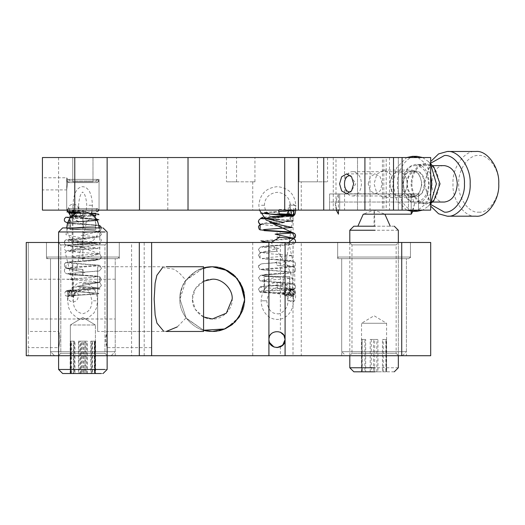 <?xml version="1.0" encoding="UTF-8"?>
<svg xmlns="http://www.w3.org/2000/svg" width="525" height="525" viewBox="0 0 525 525"><rect width="100%" height="100%" fill="white"/><g stroke="black" fill="none" stroke-linecap="round" stroke-linejoin="round"><path stroke-width="0.39" stroke-dasharray="2.62 1.97" d="M87.531 211.746L97.433 211.746L87.531 211.746M88.049 210.125L99.048 210.125L99.048 179.386L66.695 179.386L82.871 179.386L66.695 179.386L82.871 179.386L67.023 179.386L67.436 183.835L66.695 189.906L66.695 177.772L66.695 189.906L67.436 183.835L67.023 179.386L99.048 179.386L82.871 179.386L99.048 179.386L99.048 210.125L58.603 210.125L107.139 210.125L82.871 210.125L99.048 210.125L99.048 181.007L66.695 181.007L99.048 181.007L66.695 181.007L68.309 179.386L87.531 179.386L68.309 179.386C70.383 180.108 70.383 181.191 68.309 182.621L97.433 182.621C95.366 181.919 95.366 180.836 97.433 179.386L78.212 179.386L97.433 179.386L99.048 181.007L66.695 181.007L68.309 179.386C70.383 180.108 70.383 181.191 68.309 182.621L97.433 182.621C95.366 181.919 95.366 180.836 97.433 179.386L99.048 181.007L97.433 182.621L68.309 182.621L66.695 181.007L66.695 210.125L99.048 210.125L66.695 210.125L77.693 210.125L66.695 210.125L68.309 208.51C70.37 209.18 70.37 210.256 68.309 211.746L78.212 211.746M398.659 171.662C403.85 172.436 406.717 176.498 407.262 183.835C406.717 191.179 403.85 195.234 398.659 196.009C393.468 195.234 390.593 191.179 390.049 183.835C390.593 176.498 393.468 172.436 398.659 171.662C393.474 172.463 390.607 176.518 390.049 183.835C390.607 191.152 393.474 195.202 398.659 195.969C403.83 195.202 406.691 191.152 407.236 183.835C406.691 176.518 403.83 172.476 398.659 171.701C393.481 172.476 390.626 176.518 390.075 183.835C390.626 191.152 393.481 195.202 398.659 195.969C403.83 195.202 406.691 191.152 407.236 183.835C406.691 176.518 403.83 172.463 398.659 171.688L415.813 171.662C410.622 172.436 407.754 176.498 407.21 183.835C407.754 191.179 410.622 195.234 415.813 196.009C426.917 196.678 426.917 170.993 415.813 171.662M415.813 165.638C399.223 164.64 399.223 203.037 415.813 202.04C423.577 200.878 427.868 194.814 428.682 183.835C427.868 172.863 423.577 166.792 415.813 165.638L432.442 165.638M478.734 212.146C488.637 213.412 499.642 197.846 498.75 183.835C499.642 169.831 488.637 154.258 478.734 155.525C468.825 154.258 457.82 169.831 458.712 183.835C457.82 197.846 468.825 213.412 478.734 212.146M475.873 216.195C464.553 217.639 451.973 199.848 452.996 183.835C451.973 167.829 464.553 150.038 475.873 151.482M430.69 161.549L430.69 206.122L424.397 183.835L430.684 161.556M430.684 204.442L424.397 183.835L430.684 163.229M444.413 202.04C427.816 203.037 427.816 164.64 444.413 165.638M350.766 175.816L355.76 183.835L350.766 191.861M352.898 195.969C358.076 195.202 360.931 191.152 361.482 183.835C360.931 176.518 358.076 172.476 352.898 171.701C341.834 171.038 341.834 196.639 352.898 195.969L398.659 195.969M352.898 171.701L398.659 171.701M82.871 258.661L46.469 258.661L82.871 258.661M151.627 347.635L107.139 347.635L105.748 339.544L107.139 331.459C105.348 336.847 105.348 342.241 107.139 347.635L107.139 242.478L82.871 242.478L119.273 242.478L119.273 258.661L119.273 242.478L46.469 242.478L107.139 242.478L107.139 331.459L151.627 331.459L151.627 339.544C151.627 349.978 151.627 349.978 151.627 339.544C151.627 349.978 151.627 349.978 151.627 339.544L151.627 242.478M82.871 355.72L115.224 355.72L115.224 258.661L50.518 258.661L115.224 258.661L115.224 351.678L50.518 351.678L54.561 355.72L111.182 355.72L54.561 355.72L111.182 355.72L115.224 351.678L50.518 351.678L115.224 351.678L111.182 355.72L54.561 355.72L50.518 351.678L50.518 258.661L115.224 258.661L50.518 258.661L50.518 355.72L50.518 258.661L50.518 351.678L115.224 351.678L115.224 258.661L115.224 355.72L82.871 355.72M280.383 355.72L131.572 355.72L131.572 242.478L293.009 242.478L293.009 355.72L280.383 355.72L280.383 346.894C273.912 348.574 270.093 346.126 268.912 339.544C269.377 334.615 272.068 331.918 277.003 331.459C281.932 331.918 284.629 334.615 285.088 339.544C285.62 329.109 268.387 329.109 268.912 339.544C270.093 332.968 273.912 330.514 280.383 332.2L280.383 242.478M203.575 316.975L195.234 309.323L192.406 299.099C191.513 308.943 202.453 319.876 212.29 318.99C222.127 319.876 233.067 308.943 232.175 299.099C233.067 289.262 222.127 278.329 212.29 279.215C202.453 278.329 191.513 289.262 192.406 299.099L195.234 288.881L203.575 281.229M28.271 332.2L28.271 242.478L28.271 355.72L28.271 346.894L28.271 347.635L58.61 347.635L58.603 355.72L26.25 355.72L26.25 242.478L28.271 242.478L26.25 242.478L26.25 355.72L28.271 355.72L26.25 355.72L26.25 242.478L131.572 242.478M28.271 318.99L28.271 279.215L28.271 318.99L115.224 318.99L115.224 299.099L115.224 331.459L115.224 266.746L115.224 318.99M162.612 267.52L174.024 269.181L179.196 272.862L185.981 280.271C183.264 282.26 181.256 288.533 179.937 299.099C178.487 315.112 196.284 332.902 212.29 331.459C228.296 332.902 246.094 315.112 244.643 299.099C246.094 315.112 228.296 332.902 212.29 331.459C196.284 332.902 178.487 315.112 179.937 299.099C178.487 283.093 196.284 265.302 212.29 266.746C228.296 265.302 246.094 283.093 244.643 299.099C246.094 283.093 228.296 265.302 212.29 266.746C196.284 265.302 178.487 283.093 179.937 299.099C178.487 283.093 196.284 265.302 212.29 266.746C196.284 265.302 178.487 283.093 179.937 299.099L186.218 318.255L203.575 330.258L185.981 317.927M208.989 331.288L213.262 331.439L208.989 331.288M214.712 331.367L220.507 330.396L214.712 331.367M239.065 317.271L244.525 301.901L239.078 317.244L226.118 328.355L232.273 324.548M244.591 297.248L244.007 292.694M224.326 269.069L223.65 268.807M222.383 268.36L216.943 267.081M151.627 355.72L151.627 331.459M209.928 266.825L196.448 270.887L185.981 280.271L203.575 267.947L186.218 279.943L179.937 299.099L186.218 318.255L203.575 330.258L186.218 318.255L179.937 299.099C178.487 283.093 196.284 265.302 212.29 266.746C228.296 265.302 246.094 283.093 244.643 299.099C246.094 315.112 228.296 332.902 212.29 331.459C196.284 332.902 178.487 315.112 179.937 299.099M185.85 318.111L177.26 326.911M97.63 331.459L97.63 266.746L97.63 331.459L166.195 331.459L163.511 331.045M269.266 341.919L269.476 342.517M274.024 347.071L277.003 347.635C272.068 347.169 269.377 344.472 268.912 339.544M285.088 339.544C284.629 344.472 281.932 347.169 277.003 347.635M131.572 355.72L58.603 355.72L58.603 242.478L58.603 331.459C59.069 331.918 59.528 334.615 59.994 339.544C58.478 349.985 58.478 349.985 59.994 339.544C58.478 349.985 58.478 349.985 59.994 339.544C59.528 334.668 59.069 331.977 58.603 331.459L28.271 331.459M301.265 355.72L252.735 355.72L301.265 355.72L301.265 242.478L277.003 242.478L301.265 242.478M277.003 242.478L252.735 242.478L277.003 242.478M82.871 242.478L119.273 242.478L82.871 242.478M374.069 258.661L337.667 258.661L374.069 258.661M337.667 258.661L337.667 242.478L337.667 257.04L410.465 257.04L337.667 257.04L339.281 258.661L408.85 258.661L410.465 257.04L410.465 242.478L337.667 242.478L410.465 242.478L374.069 242.478L410.465 242.478L410.465 258.661M374.069 242.478L337.667 242.478L374.069 242.478M406.422 355.72L341.709 355.72L406.422 355.72L406.422 258.661L341.709 258.661L406.422 258.661L406.422 351.678L341.709 351.678L345.758 355.72L402.38 355.72L345.758 355.72M293.009 242.478L430.69 242.478L430.69 355.72L293.009 355.72M212.29 266.746C228.296 265.302 246.094 283.093 244.643 299.099M203.575 331.459L203.575 266.746M97.63 266.746L166.202 266.746M88.049 181.007L99.048 181.007L97.433 182.621L68.309 182.621L66.695 181.007L66.695 210.125L68.309 208.51C70.383 209.232 70.383 210.308 68.309 211.746L67.928 210.125C68.165 206.522 69.95 204.494 73.27 204.061C76.597 204.494 78.382 206.522 78.619 210.125L77.995 210.125C77.792 213.38 76.46 215.375 73.992 216.123L73.041 216.195L75.055 213.36L73.27 210.532C71.019 212.277 70.973 214.167 73.139 216.182C73.356 216.622 72.785 223.702 86.75 220.789L72.056 289.642L95.104 293.947C85.404 294.689 63.61 295.424 66.419 296.166C64.614 295.037 64.28 293.56 65.428 291.736L66.281 291.027C65.632 290.738 67.6 290.45 72.188 290.154L72.188 210.807C75.147 211.621 75.403 213.419 72.962 216.195L97.762 220.132L70.035 222.101L68.821 223.092L97.414 225.14L94.08 226.203L67.095 228.329L94.001 230.455L97.453 231.518L82.878 232.582L82.897 260.918L68.316 261.982L71.682 263.045L98.641 265.171L71.794 267.291L68.25 268.354L82.733 269.417L82.793 275.087L97.414 276.15L94.073 277.213L67.121 279.339L93.988 281.466L97.46 282.529L82.917 283.592L83.094 289.249L69.904 295.798C73.106 293.029 72.765 291.231 68.893 290.417L99.094 288.402L94.566 287.392L76.919 286.387L99.77 282.358L99.77 276.688L69.582 274.562L67.968 273.499L84.761 272.436L65.96 268.19L65.966 262.52L96.127 260.4L97.775 259.337L81.021 258.274L99.763 254.021L99.77 225.678L99.776 231.348L81.007 235.6L97.768 236.663L96.147 237.727L66.006 239.846C64.378 240.575 64.017 242.058 64.91 244.289L66.951 245.483L82.871 246.75L66.951 245.483L64.91 244.282C64.004 242.064 64.372 240.588 66.006 239.846L96.147 243.39L67.987 245.162L67.804 246.048L80.981 246.934L99.763 254.021L81.021 258.274L97.775 259.337L96.127 260.4L65.966 262.52C64.358 263.255 63.991 264.731 64.87 266.943L66.885 268.137L82.871 269.423L66.846 268.131L64.883 266.963C63.984 264.718 64.345 263.235 65.966 262.52L69.615 263.228L99.776 265.355L96.141 266.063L65.96 268.19C64.352 268.918 63.978 270.388 64.857 272.6L66.859 273.801L82.871 275.093L66.865 273.801L64.857 272.6C63.991 270.375 64.358 268.905 65.96 268.19C64.352 268.918 63.978 270.388 64.857 272.6L66.865 273.801L82.871 275.093M95.406 373.518L94.664 373.518L94.664 341.165L90.825 341.165L90.825 373.518L85.083 373.518L85.083 341.165L78.448 341.165L78.448 373.518L73.29 373.518L73.29 341.165L70.501 341.165L70.501 373.518L71.078 373.518L71.078 341.165L74.918 341.165L74.918 373.518L80.66 373.518L80.66 341.165L87.294 341.165L87.294 373.518L92.453 373.518L92.453 341.165L95.242 341.165L95.406 373.518L95.406 324.988L95.406 373.518M77.621 324.988L95.406 324.988L70.337 324.988L95.399 324.988L70.343 324.988L82.871 317.454L95.406 324.988L82.871 317.454L70.337 324.988L70.337 373.518L70.337 324.988M73.29 373.518L70.147 373.518L71.426 373.518L71.426 341.165L70.888 341.165L74.478 341.165L74.478 373.518L80.082 373.518L80.082 341.165L86.737 341.165L86.737 373.518L92.065 373.518L92.065 341.165L95.13 341.165L95.13 373.518L94.854 341.165L91.265 341.165L91.265 373.518L85.66 373.518L85.66 341.165L79.006 341.165L79.006 373.518L73.677 373.518L73.677 341.165L70.612 341.165L70.612 373.518L70.888 341.165M70.147 373.518L70.147 341.165L73.29 341.165M78.448 341.165L81.592 341.165L81.592 373.518L78.448 373.518M90.825 341.165L94.316 341.165L94.316 373.518L90.825 373.518M85.083 373.518L81.592 373.518M81.592 341.165L85.083 341.165M95.242 341.165L95.596 341.165L95.596 373.518L95.242 373.518M94.316 341.165L94.664 341.165L94.677 373.518L94.316 373.518M80.66 373.518L84.151 373.518L84.151 341.165L80.66 341.165M92.453 341.165L95.596 341.165M84.151 341.165L87.294 341.165M71.426 341.165L74.918 341.165M70.147 341.165L70.501 341.165M84.151 373.518L87.294 373.518M92.453 373.518L95.596 373.518M71.426 373.518L74.918 373.518M64.509 227.922L103.09 227.922L107.139 231.965L81.788 231.965M83.954 231.965L107.139 231.965L107.139 369.475L81.788 369.475M97.558 227.922L83.593 227.922C83.547 218.164 83.304 212.769 82.871 211.746L82.871 227.922L99.048 227.922L66.695 227.922L82.871 227.922L66.695 227.922L82.871 227.922L82.871 244.099L82.871 211.746C73.06 212.717 67.666 218.111 66.695 227.922L82.149 227.922M83.954 369.475L107.139 369.475L103.09 373.518L64.509 373.518M264.502 212.481L291.939 210.532L294.617 213.36L293.101 215.919L293.108 295.267L294.623 292.714L291.939 289.879L294.623 292.714L291.939 295.542L289.262 292.714L291.598 289.892L294.466 288.789L261.293 290.981C256.797 291.5 260.059 292.025 271.064 292.543L282.404 293.127C298.712 297.951 285.075 291.126 291.493 289.951C290.489 290.692 289.944 292.694 289.866 295.949L287.943 295.949C288.743 297.314 286.138 299.362 291.808 302.013C294.053 302.262 295.339 300.241 295.68 295.949C295.68 292.254 294.381 290.233 291.788 289.879L291.473 289.898C289.327 290.095 288.146 292.11 287.943 295.949L287.943 300.799L293.18 300.799L288.363 300.799M293.055 290.122C294.991 289.524 289.157 288.934 275.553 288.343C259.357 287.634 256.246 286.919 266.221 286.21C283.159 283.113 287.221 290.528 292.018 289.885L291.46 289.951L289.131 292.714L291.808 295.542C295.207 293.79 295.28 291.907 292.018 289.892L291.907 289.885C286.716 291.132 298.003 297.603 271.064 292.543M261.942 300.799L266.346 300.799L261.942 300.799M291.683 295.949L293.606 295.949L293.606 300.799C292.74 289.662 287.326 283.461 277.351 282.194C267.382 283.461 261.968 289.662 261.102 300.799C261.686 313.569 270.296 319.633 277.351 319.403C284.412 319.633 293.022 313.569 293.606 300.799L293.18 300.799M282.404 293.127C297.445 293.81 298.653 294.499 286.02 295.181L285.626 295.883C283.231 295.063 283.027 293.272 285.003 290.496L292.018 289.885L292.76 283.953L292.307 278.033L287.838 266.182L271.11 242.478M279.562 237.307L280.212 231.676M272.554 223.243L284.143 222.567L262.421 224.05L265.86 225.113L292.773 227.24L265.821 229.366L262.447 230.429L277.049 231.492L277.141 237.169L291.624 238.232L288.048 239.295L261.227 241.415L288.271 243.541L291.506 244.604L276.826 245.667L276.951 251.331L262.408 252.394L265.893 253.457L292.773 255.583L265.788 257.709L262.467 258.772L277.095 259.836L276.721 262.677L277.049 265.499L291.592 266.562L288.12 267.625L261.227 269.752L288.179 271.878L291.559 272.941L262.415 275.067L265.886 276.13L292.773 278.257L265.788 280.383L262.467 281.446L277.108 282.509L277.279 288.186L289.898 289.032L291.939 289.879L289.255 292.714C289.662 295.037 290.942 295.883 293.108 295.267L293.902 295.07L290.266 294.361L260.098 292.235L263.74 291.526L293.902 289.406L275.126 285.154L291.9 284.091L290.272 283.027L260.098 280.901L278.873 276.649L262.106 275.586L263.727 274.522L293.902 272.403L290.272 271.694L260.105 269.568L263.74 268.859L293.902 266.733L275.159 262.48L291.913 261.417L290.259 260.354L260.098 258.228L260.105 252.564L278.867 248.312L262.1 247.249L263.734 246.186L293.902 244.059L289.255 243.272L275.802 242.478M264.029 218.19L273.236 217.54L264.029 218.19M282.791 216.982L292.117 216.162C293.508 215.873 292.628 215.585 289.465 215.302C292.596 215.585 293.482 215.873 292.117 216.162L292.642 215.788M278.591 211.568L291.939 210.532L292.76 210.269L289.216 209.659L290.397 210.125M290.168 215.04C294.007 215.335 294.984 215.624 293.101 215.919L293.902 215.723M293.114 220.999L292.038 220.067L276.452 219.142C298.64 224.077 285.771 217.402 291.939 216.195L293.068 216.431L282.535 285.285C293.423 282.365 287.214 289.452 292.018 289.885L294.623 292.714L293.108 295.267L285.626 295.883L286.02 295.181L285.521 290.745L292.543 290.2M260.564 213.117L272.882 212.126C287.267 211.385 300.845 210.65 290.069 209.908L279.064 209.37L278.663 210.125M289.216 209.659L288.015 210.125L289.216 209.659C292.773 209.948 293.685 210.236 291.939 210.532L289.255 213.36C290.555 216.248 291.874 216.897 293.213 215.309L284.583 215.939M288.711 215.243L289.426 215.302L288.711 215.243M294.322 215.145L293.213 215.309L291.887 216.188L293.101 215.919M271.189 216.635L263.097 217.14M286.348 221.511L270.034 222.37M288.665 242.478L293.967 265.637L294.86 277.213L294.466 288.789M290.279 289.262L292.018 289.892M285.521 290.745L285.003 290.496C283.041 293.272 283.251 295.07 285.626 295.883L286.02 295.181M266.221 286.21L282.535 285.285M276.452 219.142C298.594 224.07 285.764 217.389 291.939 216.195L293.068 216.431M289.262 213.36L291.939 216.195L294.623 213.36L291.939 210.532L289.255 213.36L291.887 216.188L272.882 212.126M260.918 240.831L293.902 238.396M260.098 224.221L278.27 219.942L261.758 218.873L264.305 217.796L293.987 215.657M293.206 215.9L291.244 215.493M290.745 215.086L292.76 210.269L288.1 210.945M292.701 215.814L288.645 216.569L276.878 217.33M285.003 290.496C283.027 293.272 283.231 295.063 285.626 295.883M293.108 295.267L294.623 292.714L291.939 289.879M292.76 210.269L293.882 210.505M261.457 205.275L264.482 205.275L261.457 205.275M293.252 215.906L291.939 216.195C288.474 214.233 287.188 212.212 288.074 210.125C288.409 205.833 289.702 203.812 291.939 204.061C294.184 203.812 295.47 205.833 295.811 210.125L292.071 210.125L295.811 210.125L295.811 205.275L290.168 205.275L295.811 205.275C294.689 194.014 288.527 187.812 277.325 186.67C266.129 187.812 259.967 194.014 258.845 205.275L259.481 210.125M292.071 210.125L290.148 210.125L289.957 211.601L291.939 210.532L293.921 211.601L293.921 208.648L291.939 209.718L289.957 208.648L290.148 210.125L290.148 205.275C290.404 200.786 287.3 193.226 277.325 192.327C267.356 193.226 264.252 200.786 264.508 205.275C264.967 213.038 270.263 216.615 272.239 217.153L277.325 218.216L285.534 215.217M98.864 225.468L67.358 223.328L98.864 225.468M67.62 222.534L97.302 220.618L67.62 222.534M96.718 219.555L70.147 217.934L96.718 219.555M65.973 217.179L98.949 214.745L65.973 217.179M90.044 213.419L77.319 212.723L90.044 213.419M86.75 220.789L98.923 219.863L72.693 216.162L71.183 213.36L72.962 210.532L74.74 213.36L72.962 216.195L71.177 213.36L72.188 210.807L66.892 211.923L72.188 210.807C70.691 213.242 70.947 215.04 72.962 216.195L97.748 220.139L70.002 222.108L68.86 223.092L97.44 225.14L94.034 226.203L67.095 228.329L94.021 230.455L97.447 231.518L82.878 232.582L82.891 238.252L68.316 239.308L71.663 240.371L98.641 242.491L71.833 244.617L68.198 245.68L95.858 247.623L97.525 248.509L71.853 250.287L76.663 252.059L98.661 253.831L76.945 255.603L71.656 257.375L97.42 259.147L96.029 260.033L68.316 261.982L71.695 263.045L98.641 265.171L71.728 267.297L68.296 268.36L82.858 269.423L83.232 272.239L82.779 275.087L97.407 276.15L94.087 277.213L67.121 279.339L93.968 281.466L97.473 282.529L82.943 283.592L82.884 289.262L69.904 295.798C67.272 294.643 66.931 292.852 68.893 290.417L99.094 288.402L94.566 287.392L76.919 286.387L99.77 282.358L99.77 276.688L69.582 274.562L67.968 273.499L84.761 272.436L65.96 268.19M92.347 205.275L88.351 205.275L92.347 205.275M77.995 205.275L78.619 205.275C79.603 191.133 83.79 191.914 82.688 192.327C81.447 191.868 85.811 191.067 86.756 205.275L86.093 211.746M91.862 211.746L92.42 205.275C91.908 193.482 88.659 187.281 82.688 186.67C76.716 187.281 73.474 193.482 72.962 205.275L74.55 205.275M91.337 214.134L89.578 218.774L86.454 222.587L82.688 223.873C76.781 223.387 73.539 217.186 72.962 205.275L72.962 210.125L73.585 210.125L73.73 210.683L72.817 210.683L72.817 209.573L73.73 209.573L73.585 210.125M68.473 211.746L83.291 210.893L83.193 215.578L83.219 210.19L83.147 211.746L83.219 210.19L83.291 210.893L83.219 210.19L72.188 210.807C73.618 210.19 74.471 211.037 74.74 213.36L72.962 216.195L72.962 289.872L72.522 289.905C68.585 290.194 66.8 290.483 67.167 290.771C67.915 291.67 97.853 292.55 98.575 293.429C100.511 294.131 82.95 294.833 72.962 295.542L71.183 292.714L72.188 290.154C67.6 290.45 65.632 290.738 66.281 291.027C70.245 289.006 71.912 296.481 67.482 296.415L72.706 296.704C76.335 298.679 74.898 287.825 72.056 292.261L65.428 291.736C64.746 291.414 67.344 291.086 73.211 290.758C83.954 290.135 100.564 289.505 100.708 288.881C102.139 288.232 85.26 287.582 73.769 286.932L72.962 289.872L72.522 289.905C68.618 290.194 66.832 290.483 67.167 290.771L66.281 291.027M83.193 215.578L83.147 211.746L83.193 215.578L73.041 216.188C78.619 214.942 55.952 208.471 78.776 213.524L75.803 213.367M67.482 296.415C66.872 296.126 68.703 295.831 72.962 295.542C68.703 295.831 66.872 296.126 67.482 296.415C71.124 294.315 71.019 292.432 67.167 290.771C67.764 291.578 92.124 292.373 97.414 293.16C104.363 293.947 84.676 294.742 72.962 295.542L74.74 292.714C73.461 289.826 72.949 289.177 73.211 290.758L73.001 289.885L72.188 290.154M70.173 217.278L78.074 216.812L73.415 216.182L70.173 217.278L65.914 234.695L86.632 239.046L67.85 240.135L68.394 241.224L100.649 243.397L65.126 252.105L73.769 286.932L72.962 289.872L72.056 289.642L72.522 289.905C69.904 290.528 68.48 292.543 68.237 295.949L67.613 295.949C67.85 292.34 69.635 290.318 72.962 289.879L71.177 292.714L72.962 295.542L74.74 292.714L73.001 289.885L95.104 293.947M78.074 216.812L95.812 215.841M91.416 214.18L78.776 213.524M69.182 212.947C61.287 208.123 79.026 214.942 73.999 216.116L72.949 216.202M72.089 215.952L69.93 216.116M70.56 217.422L96.364 218.997M83.252 215.322L73.257 215.873M83.219 210.19L83.291 210.893M73.139 216.182L73.933 216.129M93.47 300.799L96.981 300.799L93.47 300.799M72.627 300.799L73.27 300.799C73.408 304.625 74.071 311.883 82.615 313.74C91.166 311.883 91.829 304.625 91.96 300.799L89.9 292.74L86.933 289.347L82.615 287.858C76.145 288.218 72.594 296.842 73.27 300.799L73.415 295.391L72.502 295.391L73.415 296.5L72.502 296.5L72.647 295.949L68.237 295.949L72.647 295.949M386.197 157.546L383.821 157.546L383.821 210.125L386.197 210.125L386.197 157.546L42.427 157.546L42.427 210.125L430.69 210.125L333.257 210.125L386.197 210.125L386.197 157.546M393.507 157.546L167.803 157.546L167.803 210.125L393.507 210.125L176.702 210.125L335.987 210.125L335.987 157.546L176.702 157.546L393.507 157.546M430.684 157.546L382.397 157.546L382.397 210.125L430.684 210.125L430.69 157.546M92.984 157.546L72.758 157.546C54.2 157.546 54.2 157.546 72.758 157.546C54.2 157.546 54.2 157.546 72.758 157.546L107.139 157.546L92.984 157.546L92.984 181.814L72.758 181.814L72.758 157.546L72.758 181.814L92.984 181.814L72.758 181.814L92.984 181.814L92.984 157.546M317.448 157.546C330.481 157.546 330.481 157.546 317.448 157.546C330.481 157.546 330.481 157.546 317.448 157.546L236.558 157.546C223.519 157.546 223.519 157.546 236.558 157.546C223.519 157.546 223.519 157.546 236.558 157.546L317.448 157.546L317.448 181.814L299.06 181.814L317.448 181.814C330.481 181.814 330.481 181.814 317.448 181.814C330.481 181.814 330.481 181.814 317.448 181.814L317.448 157.546M329.575 210.125L418.556 210.125L329.575 210.125L329.575 202.04L408.443 202.04L329.575 202.04L329.575 210.125L329.575 193.948L329.575 210.125M82.871 210.125L66.695 210.125L82.871 210.125M301.265 210.125L252.735 210.125L301.265 210.125L301.265 181.814L299.06 181.814L299.06 157.546L299.06 181.814L301.265 181.814M393.507 183.835L390.659 174.116L383.788 170.087L376.911 174.116L374.062 183.835L376.911 193.561L383.788 197.59L390.659 193.561L393.507 183.835M412.381 197.59L405.51 193.561L402.662 183.835L405.51 174.116L412.381 170.087L419.258 174.116L422.107 183.835L419.258 193.561L412.381 197.59L383.788 197.59M368.176 183.835L370.237 176.807L375.204 173.893L380.179 176.807L382.239 183.835L380.179 190.87L375.204 193.784L370.237 190.87L368.176 183.835M344.571 157.546L344.571 210.125M72.758 157.546L72.758 181.814L72.758 157.546M107.139 157.546L107.139 210.125M408.443 193.948L339.688 193.948C326.648 193.948 326.648 193.948 339.688 193.948C326.648 193.948 326.648 193.948 339.688 193.948L408.443 193.948C421.483 193.948 421.483 193.948 408.443 193.948C421.483 193.948 421.483 193.948 408.443 193.948L339.688 193.948C326.648 193.948 326.648 193.948 339.688 193.948C326.648 193.948 326.648 193.948 339.688 193.948L408.443 193.948C421.483 193.948 421.483 193.948 408.443 193.948C421.483 193.948 421.483 193.948 408.443 193.948L408.443 202.04L418.556 202.04L408.443 202.04L408.443 193.948L408.443 210.125L408.443 193.948M418.556 210.125L418.556 193.948L418.556 210.125M42.427 177.772L42.427 183.835L42.427 177.772L66.695 177.772L67.666 179.386M42.427 183.835C42.427 191.658 42.427 191.658 42.427 183.835C42.427 191.658 42.427 191.658 42.427 183.835M236.558 181.814L254.94 181.814L254.94 157.546L254.94 181.814C252.007 181.814 252.007 181.814 254.94 181.814C252.007 181.814 252.007 181.814 254.94 181.814L236.558 181.814C223.519 181.814 223.519 181.814 236.558 181.814C223.519 181.814 223.519 181.814 236.558 181.814L236.558 157.546L236.558 181.814M188.022 210.125L188.022 157.546M139.493 157.546L139.493 210.125M370.02 157.546L370.02 210.125M264.744 276.537L281.177 276.537L264.062 276.537L264.062 292.714L289.262 292.714L264.744 292.714M281.177 276.537L289.944 276.537L289.944 292.714L289.262 292.714M289.537 292.714L264.462 292.714L264.462 276.537L289.537 276.537L289.537 292.714L265.125 292.714M289.537 276.537L265.125 276.537M91.002 229.537L70.245 229.537L95.812 229.537L95.812 214.463M85.903 229.537L69.93 229.537L69.93 218.216M89.926 213.36L69.93 213.36L69.93 217.376M69.93 213.36L90.018 213.36M91.527 213.36L91.002 213.36M70.337 213.36L95.406 213.36L95.406 229.537L70.337 229.537L70.337 213.36L90.753 213.36M70.337 229.537L90.753 229.537M411.226 208.701L411.226 193.948L411.226 208.701M336.282 210.125L335.186 204.061L338.428 193.948L338.428 214.167L335.186 204.061L338.428 193.948L338.428 210.125M411.226 211.293L411.226 193.948L414.461 204.061L411.226 214.167L411.226 193.948L414.461 204.061L412.867 211.339M433.906 167.101L425.539 163.341C416.798 164.647 411.967 171.478 411.049 183.835C411.967 196.199 416.798 203.031 425.539 204.337L433.906 200.57M416.962 211.339C407.341 212.566 396.644 197.446 397.51 183.835C396.644 170.231 407.341 155.105 416.962 156.338M422.671 157.546L428.19 161.385L430.684 164.358M430.684 203.319L428.19 206.292L422.671 210.125M418.097 157.546L425.795 163.918L430.684 174.543M430.684 193.128L425.795 203.752L418.097 210.125M406.672 210.125L396.559 199.822L392.936 183.835L396.559 167.856L406.672 157.546M411.81 183.835C412.683 195.543 417.263 202.013 425.539 203.247C443.238 204.317 443.238 163.36 425.539 164.423C417.263 165.657 412.683 172.128 411.81 183.835M425.539 164.423L415.813 164.423C407.538 165.657 402.964 172.128 402.091 183.835C402.964 195.543 407.538 202.013 415.813 203.247C433.519 204.317 433.519 163.36 415.813 164.423M415.813 170.894C404.014 170.185 404.014 197.492 415.813 196.777C421.332 195.956 424.384 191.645 424.968 183.835C424.384 176.032 421.332 171.721 415.813 170.894L412.381 170.894C400.582 170.185 400.582 197.492 412.381 196.777C417.9 195.956 420.952 191.645 421.536 183.835C420.952 176.032 417.9 171.721 412.381 170.894M58.367 242.478L107.376 242.478L104.947 244.906L60.795 244.906L58.367 242.478L107.376 242.478L58.367 242.478L60.795 244.906L104.947 244.906L104.947 353.299L60.795 353.299L60.795 244.906L104.947 244.906L60.795 244.906L60.795 353.299L58.367 355.72L107.376 355.72L58.367 355.72L60.795 353.299L104.947 353.299L107.376 355.72L58.367 355.72L107.376 355.72L104.947 353.299L60.795 353.299L104.947 353.299L104.947 244.906L107.376 242.478L58.367 242.478M46.469 242.478L119.273 242.478L46.469 242.478L119.273 242.478L119.273 257.04L46.469 257.04L48.09 258.661L117.653 258.661L119.273 257.04L46.469 257.04L119.273 257.04L117.653 258.661L48.09 258.661L117.653 258.661L48.09 258.661L46.469 257.04L46.469 242.478L119.273 242.478L119.273 257.04L46.469 257.04L46.469 242.478L46.469 258.661L46.469 242.478M349.558 242.478L398.573 242.478L396.145 244.906L351.986 244.906L349.558 242.478L398.573 242.478M351.986 244.906L396.145 244.906L396.145 353.299L351.986 353.299L351.986 244.906M398.573 355.72L349.558 355.72L351.986 353.299L396.145 353.299L398.573 355.72L349.558 355.72M408.85 258.661L339.281 258.661M402.38 355.72L406.422 351.678L341.709 351.678L341.709 258.661L341.709 355.72M73.677 373.518L70.435 373.518L71.065 373.518L71.065 341.165L74.478 341.165M85.66 373.518L82.248 373.518L82.248 341.165L85.66 341.165M91.265 341.165L94.854 341.165M94.854 373.518L91.265 373.518M95.13 341.165L95.13 373.518M70.435 373.518L70.435 341.165L73.677 341.165M86.737 341.165L83.495 341.165L83.495 373.518L86.737 373.518M92.065 373.518L95.307 373.518M95.307 341.165L92.065 341.165M80.082 341.165L83.495 341.165M82.248 341.165L79.006 341.165M71.065 373.518L74.478 373.518M80.082 373.518L83.495 373.518M82.248 373.518L79.006 373.518M81.972 227.922L103.071 227.922L62.652 227.922L58.603 231.965L58.603 369.475L62.652 373.518L103.071 373.518L81.972 373.518M83.77 227.922L103.09 227.922M103.09 373.518L83.77 373.518M374.069 226.209L374.784 226.209C374.738 216.457 374.502 211.063 374.069 210.033L374.069 226.209L357.886 226.209L390.246 226.209M357.886 226.209L373.347 226.209M374.069 339.452L377.934 339.452L377.934 371.805L383.257 371.805L383.257 339.452L386.328 339.452L386.59 371.805L386.046 371.805L386.046 339.452L382.462 339.452L382.462 371.805L376.852 371.805L376.852 339.452L370.197 339.452L370.197 371.805L364.875 371.805L364.875 339.452L361.804 339.452L361.804 371.805L362.086 339.452L365.669 339.452L365.669 371.805L371.28 371.805L371.28 339.452L374.069 339.452M386.603 371.805L386.603 323.275L361.541 323.275L386.59 323.275L374.069 315.742L361.528 323.275L361.528 371.805M364.875 371.805L361.633 371.805L362.257 371.805L362.086 339.452M376.852 371.805L373.439 371.805L373.439 339.452L376.852 339.452M382.462 339.452L385.875 339.452L385.875 371.805L382.462 371.805M386.328 339.452L386.328 371.805M361.633 371.805L361.633 339.452L364.875 339.452M377.934 339.452L374.692 339.452L374.692 371.805L377.934 371.805M383.257 371.805L386.498 371.805M386.498 339.452L383.257 339.452M371.28 339.452L374.692 339.452M362.257 339.452L365.669 339.452M373.439 339.452L370.197 339.452M362.257 371.805L365.669 371.805M371.28 371.805L374.692 371.805M373.439 371.805L370.197 371.805M398.331 230.252L372.986 230.252M373.163 226.209L394.288 226.209M398.331 367.762L372.986 367.762M394.288 371.805L373.163 371.805M144.198 355.72L144.198 242.478M398.331 242.478L398.331 355.72L398.331 242.478M58.603 242.478L58.603 355.72M292.95 215.316L293.888 210.125M74.74 292.714L72.962 289.879C76.282 290.318 78.067 292.34 78.304 295.949C78.067 299.552 76.282 301.573 72.962 302.013C69.635 301.573 67.85 299.552 67.613 295.949L67.613 300.799L68.729 307.867L71.21 312.92L77.674 318.373L82.615 319.403L87.563 318.373L94.028 312.92L96.508 307.867L97.624 300.799L96.561 293.902L94.047 288.711L87.59 283.238L82.615 282.194L77.647 283.238L71.19 288.711L68.67 293.902L67.613 300.799M389.504 157.546L389.504 210.125M339.688 193.948L339.688 210.125L339.688 193.948M357.518 210.125L357.518 157.546L357.518 210.125M398.331 210.125L398.331 157.546L398.331 210.125M74.78 210.125L74.78 157.546M99.048 210.125L97.433 208.51L68.309 208.51L97.433 208.51C95.386 209.731 95.386 210.807 97.433 211.746C95.386 210.807 95.386 209.731 97.433 208.51L68.309 208.51L97.433 208.51L99.048 210.125L99.048 181.007M398.659 196.009L415.813 196.009M432.442 202.04L415.813 202.04M115.224 279.215L28.271 279.215M252.735 242.478L252.735 355.72M98.943 226.078L99.048 227.922C98.077 237.733 92.682 243.127 82.871 244.099C73.06 243.127 67.666 237.733 66.695 227.922M293.606 295.949L293.79 294.473L291.808 295.542L289.833 294.473L289.833 297.419L291.808 296.349L293.79 297.419L293.606 295.949M277.351 313.74C279.7 314.783 288.192 309.881 287.943 300.799C286.709 289.557 281.295 288.31 277.351 287.858C274.063 287.831 271.228 289.59 268.833 293.134L266.766 300.799C267.848 309.402 271.379 313.714 277.351 313.74M277.325 223.873C288.527 222.731 294.689 216.53 295.811 205.275M290.148 205.275L289.209 210.125M287.182 213.55L286.702 214.102M277.003 273.998L261.699 275.146L260.485 275.441L258.438 277.804L260.105 280.901L258.438 277.797L260.446 275.454L277.003 273.998M293.902 266.733C295.509 266.004 295.877 264.534 295.004 262.31L292.904 261.096L277.003 259.829L293.009 261.122L295.011 262.323C295.877 264.541 295.503 266.011 293.902 266.733M277.003 245.661L261.667 246.816L260.472 247.104L258.431 249.467L260.105 252.564L258.431 249.467L260.472 247.104L277.003 245.661M277.003 222.987L262.671 223.998L277.003 222.987M277.003 285.338L261.568 286.506L260.439 286.794L258.438 289.131L260.098 292.235L258.438 289.131L260.439 286.794L277.003 285.338M277.003 251.331L261.713 252.473L260.485 252.768L258.431 255.13L260.098 258.228L258.438 255.124L260.439 252.787L277.003 251.331M293.902 244.059L295.398 242.478L293.902 244.059M273.236 217.54L264.022 218.183L273.236 217.54M293.902 289.406C295.516 288.671 295.883 287.201 295.011 284.99L293.009 283.789L277.003 282.502L293.009 283.789L295.011 284.99C295.883 287.201 295.516 288.671 293.902 289.406M277.003 262.664L261.66 263.819L259.015 265.125C257.959 266.989 258.32 268.472 260.105 269.568L258.431 266.477L260.564 264.075C263.051 263.524 268.524 263.051 277.003 262.664M293.902 272.403C295.516 271.694 295.877 270.217 294.991 267.967L292.865 266.752L277.003 265.499L292.989 266.785L295.004 267.98C295.877 270.204 295.509 271.674 293.902 272.403M293.895 295.07C295.509 294.341 295.877 292.865 294.998 290.647L292.983 289.452L277.003 288.166L292.957 289.446L294.991 290.64C295.883 292.865 295.522 294.348 293.902 295.07M281.085 231.728L277.003 231.492M69.93 214.876L73.972 216.143C76.913 215.368 78.468 213.367 78.619 210.125L78.619 205.275L79.288 211.746M95.812 218.216L86.021 212.054L83.567 217.599L82.504 218.157L81.795 217.58L79.373 212.126M82.871 260.925L98.306 259.75L99.428 259.462L101.43 257.125L99.763 254.021L101.43 257.132L99.422 259.468L82.871 260.925C91.409 260.538 96.915 260.052 99.389 259.481L100.531 258.812L101.43 257.119L99.763 254.021M67.489 222.915L82.871 224.083M82.871 232.582L98.273 231.42L100.544 230.455L101.443 227.922L100.544 230.455L98.273 231.42L82.871 232.582L98.273 231.42L100.544 230.455L101.443 227.922M82.871 238.252L99.422 236.795L101.437 234.458L99.776 231.348L101.437 234.432L99.409 236.801L82.871 238.252L99.428 236.795L101.437 234.458L99.77 231.348M82.871 283.592L99.382 282.155L101.437 279.792L99.77 276.688L101.437 279.799L99.382 282.155L82.871 283.592L99.382 282.155L101.437 279.792L99.77 276.688M82.871 289.262L99.422 287.805L101.437 285.469L99.77 282.358L101.437 285.449L99.402 287.812L82.871 289.262L99.402 287.812L101.437 285.442L99.77 282.358M82.871 272.258L98.254 271.097L99.415 270.808L101.443 268.433L99.776 265.355L101.437 268.446L99.402 270.815L82.871 272.258M65.376 240.253C64.043 242.294 64.07 243.817 65.448 244.821M100.058 247.833L67.239 250.681L82.871 246.75M65.947 245.523C64.345 246.258 63.971 247.721 64.837 249.933L66.819 251.121L82.871 252.42M65.973 262.52C64.358 263.242 63.991 264.718 64.877 266.956L66.826 268.124L82.871 269.423M82.871 243.915C91.481 243.528 96.994 243.049 99.422 242.465L100.518 241.822L101.437 240.135L99.77 237.018M383.788 170.087L412.381 170.087M346.612 173.893L375.204 173.893M375.204 193.784L346.612 193.784M58.603 157.546L58.603 210.125M66.695 179.386L66.695 210.125L66.695 189.906L42.427 189.906M226.446 157.546L226.446 181.814M327.554 157.546L327.554 181.814M252.735 181.814L252.735 210.125M333.257 157.546L333.257 210.125M384.871 214.167L363.261 214.167L374.069 210.033L384.871 214.167M338.428 193.948L411.226 193.948L338.428 193.948M428.19 161.385L430.684 163.879M428.19 206.292L430.684 203.792M425.539 203.247L415.813 203.247M412.381 196.777L415.813 196.777M97.657 221.36L97.105 220.231M83.298 211.746L82.878 211.746M349.801 242.478L349.801 355.72"/><path stroke-width="0.79" d="M68.309 211.746L66.695 210.125L68.309 211.746L78.212 211.746M430.684 161.556L438.592 153.904L447.274 151.482L475.873 151.482C487.193 150.038 499.774 167.829 498.75 183.835C499.774 199.848 487.193 217.639 475.873 216.195L447.274 216.195L438.592 213.773L430.684 206.122L430.69 210.125L298.377 210.125L298.377 157.546L430.69 157.546L430.684 210.125M447.274 151.482C458.594 150.038 471.174 167.829 470.151 183.835C471.174 199.848 458.594 217.639 447.274 216.195M430.684 163.229L444.413 155.525C454.315 154.258 465.327 169.831 464.435 183.835C465.327 197.846 454.315 213.412 444.413 212.146L430.684 204.442M432.442 165.638L444.413 165.638C452.176 166.792 456.461 172.863 457.282 183.835C456.461 194.814 452.176 200.878 444.413 202.04L432.442 202.04M350.766 191.861L350.037 191.927C342.667 192.373 342.667 175.304 350.037 175.75L350.766 175.816M280.383 346.894L283.881 343.796M283.907 343.757L285.088 339.616M277.003 347.635L282.719 345.266L285.088 339.544C285.534 349.978 268.465 349.978 268.912 339.544C268.465 329.116 285.534 329.116 285.088 339.544L285.088 242.478L151.627 242.478L151.627 355.72L285.088 355.72L285.088 339.544L283.907 335.331M283.881 335.291L280.383 332.2M216.943 267.081L212.29 266.746L227.633 270.618L233.625 274.772L240.43 283.1L244.643 299.788L239.577 316.477L231.938 324.804L224.844 328.945L203.575 330.258L212.29 331.459L224.201 329.182L235.167 321.983L242.373 311.01L244.643 299.099L244.525 301.901L244.591 297.248M213.262 331.439L214.712 331.367L213.262 331.439M220.507 330.396L226.118 328.355L220.507 330.396M232.273 324.548L239.065 317.271M244.007 292.694L237.267 278.539L224.326 269.069M223.65 268.807L222.383 268.36M203.575 281.229L212.29 279.215C222.127 278.329 233.067 289.262 232.175 299.099L226.354 313.162L212.29 318.99L203.575 316.975M151.627 242.478L26.25 242.478L26.25 355.72L151.627 355.72M244.643 299.099L242.373 287.195L235.167 276.222L224.201 269.017L212.29 266.746L203.575 267.94L212.29 266.746L209.928 266.825M177.26 326.911L166.195 331.459L203.575 331.459L203.575 266.746L166.202 266.746M163.511 331.045L156.955 323.137L155.144 315.131L154.166 299.099L155.105 283.257L156.857 275.349L162.612 267.52M285.088 355.72L430.69 355.72L430.69 242.478L285.088 242.478M268.912 339.714L269.266 341.919M269.476 342.517L274.024 347.071M268.912 242.478L268.912 339.38M285.088 339.38L285.088 339.714M101.233 373.518L62.652 373.518L58.603 369.475L58.603 231.965L104.908 231.965M101.233 227.922L62.652 227.922L58.603 231.965M58.603 369.475L104.908 369.475M271.11 242.478L279.562 237.307M280.212 231.676L264.055 230.619L263.642 229.569L292.294 227.463L272.554 223.243M284.143 222.567L264.029 218.19L284.143 222.567M276.878 217.33L282.791 216.982M290.069 209.908C291.5 211.037 291.762 212.513 290.85 214.338L289.426 215.302L267.369 213.878L264.502 212.481M293.068 216.431L260.564 213.117M288.015 210.125L288.711 215.243L288.015 210.125M292.701 215.814L269.83 214.062L266.549 212.303L266.221 213.793L290.168 215.04C294.007 215.335 294.984 215.624 293.101 215.919M278.663 210.125L279.188 213.806L290.85 214.338L294.322 215.145M288.1 210.945L278.591 211.568M284.583 215.939L271.189 216.635M263.097 217.14L260.787 218.144L276.452 219.142M293.114 220.999L286.348 221.511M270.034 222.37L292.222 232.424L294.696 237.451L288.665 242.478M275.802 242.478L262.822 241.657L260.918 240.831M277.003 231.492L292.97 232.772L294.998 233.966C295.883 236.198 295.516 237.674 293.902 238.396L275.126 234.143L291.893 233.08L290.279 232.017L260.105 229.891L260.098 224.221L259.14 223.499L258.438 221.123L259.317 219.457L260.485 218.761L264.022 218.183L260.479 218.768L259.311 219.457L258.431 221.13L258.457 222.167L260.098 224.221M293.882 210.505L293.987 215.657L293.206 215.9M291.244 215.493L290.745 215.086M99.77 225.678L98.864 225.468L100.734 226.413L101.443 227.922L100.734 226.413L99.77 225.678L100.734 226.413L101.443 227.922M67.358 223.328L67.62 222.534L67.358 223.328M97.302 220.618L96.718 219.555L97.302 220.618M65.973 217.179L70.147 217.934L65.973 217.179L64.49 218.735L64.306 220.29L64.87 221.602L67.489 222.915L64.864 221.589L64.306 220.277L64.49 218.722L65.973 217.179L64.49 218.722L64.306 220.27L64.89 221.622L67.489 222.915M98.949 214.745L98.516 214.082L90.044 213.419L98.516 214.082L98.949 214.745M77.319 212.723L66.892 211.923L77.319 212.723M95.812 215.841L91.416 214.18M69.93 216.116L70.56 217.422M96.364 218.997L98.923 219.863M75.803 213.367L69.182 212.947L68.473 211.746M188.022 157.546L188.022 210.125L42.427 210.125L42.427 157.546L298.377 157.546M188.022 210.125L298.377 210.125M353.64 183.835L351.579 176.807L346.612 173.893L341.637 176.807L339.577 183.835L341.637 190.87L346.612 193.784L351.579 190.87L353.64 183.835M402.091 157.546L402.091 210.125M364.914 157.546L364.914 210.125M393.507 210.125L393.507 157.546M430.69 161.549L430.69 157.546M139.493 210.125L139.493 157.546M69.93 217.376L69.93 218.216M95.812 214.463L95.812 213.36L91.527 213.36M412.867 211.339L411.226 214.167L411.226 211.293M338.428 210.125L338.428 214.167L336.282 210.125M406.672 157.546L412.381 156.338L416.962 156.338L422.671 157.546M430.684 164.358L436.406 183.835L430.684 203.319M422.671 210.125L416.962 211.339L412.381 211.339L406.672 210.125M430.684 203.792L433.906 200.57L440.035 183.835L433.906 167.101L430.684 163.879M412.381 156.338L418.097 157.546M430.684 174.543L431.832 183.835L430.684 193.128M418.097 210.125L412.381 211.339M374.968 226.209L353.843 226.209L349.801 230.252L375.145 230.252M349.801 355.72L349.801 367.762L375.145 367.762M349.801 367.762L353.843 371.805L374.968 371.805M268.912 339.544L268.912 355.72M139.315 242.478L139.315 355.72M401.73 355.72L401.73 242.478M103.09 227.922L107.139 231.965L107.139 369.475L103.09 373.518M292.642 215.788L292.95 215.316M284.721 157.546L284.721 210.125M323.728 210.125L323.728 157.546M74.78 210.125L74.78 157.546M107.139 210.125L107.139 157.546M99.048 210.125L97.433 211.746L99.048 210.125M66.695 227.922C67.666 218.111 73.06 212.717 82.871 211.746C92.682 212.717 98.077 218.111 99.048 227.922M295.811 210.125L295.011 214.161L293.252 215.906M289.209 210.125L287.182 213.55M286.702 214.102L285.534 215.217M277.325 223.873L266.182 220.113L259.481 210.125M262.671 223.998L259.311 225.133L258.438 226.8L259.127 229.149L260.105 229.891L259.133 229.156L258.431 226.813L259.324 225.113L262.671 223.998M295.398 242.478L295.568 240.955L295.004 239.643L293.002 238.448L277.003 237.156L293.022 238.455L294.984 239.617L295.568 240.962L295.398 242.478M277.003 217.317L273.236 217.54L277.003 217.317M293.902 238.396L295.385 236.841L295.562 235.285L295.004 233.973L293.961 233.12L281.085 231.728M69.93 214.876L68.112 211.732M79.373 212.126L79.288 211.746M91.862 211.746L91.337 214.134M86.093 211.746L83.298 211.746M357.886 226.209L363.261 214.167L411.226 214.167L384.871 214.167L390.246 226.209M98.943 226.078L97.657 221.36M97.105 220.231L95.812 218.216M394.288 226.209L398.331 230.252L398.331 242.478M349.801 230.252L349.801 242.478M398.331 355.72L398.331 367.762L394.288 371.805"/></g></svg>

